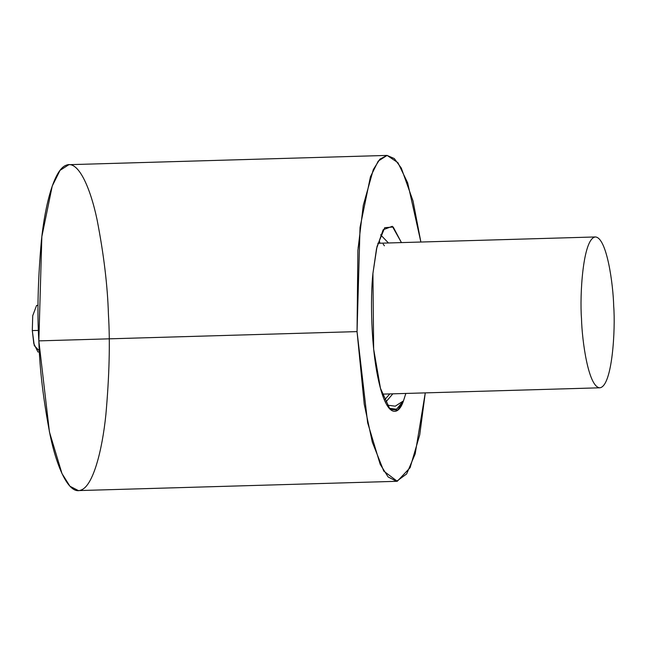 <?xml version="1.0" encoding="UTF-8"?>
<svg xmlns="http://www.w3.org/2000/svg" width="646" height="646" viewBox="0 0 646 646"><rect width="100%" height="100%" fill="white"/><g stroke="black" fill="none" stroke-linecap="round" stroke-linejoin="round"><path stroke-width="0.97" d="M382.214 394.117L383.272 393.89L382.214 394.117M613.7 306.244C613.24 284.716 606.893 237.623 595.402 236.953C582.757 238.334 579.648 296.126 581.497 318.502C581.957 340.03 588.296 387.132 599.795 387.802C612.44 386.413 615.541 328.62 613.7 306.244M380.607 234.829L388.448 242.977L380.607 234.829M389.013 408.199L396.483 409.289L403.467 400.883L395.263 406.181L386.906 405.099L395.263 406.181L403.467 400.883L405.841 393.446L403.467 400.883C398.614 415.701 387.527 418.697 379.234 383.482C370.812 348.921 370.271 297.378 372.928 273.411L376.529 248.662L383.183 229.75L392.308 226.302L401.449 242.597L393.196 227.004L384.725 227.691L377.014 246.53L372.928 273.411L373.654 349.106L380.47 388.319L390.014 409.298L397.661 410.242L403.467 400.883L396.628 409.217L389.32 408.425M387.083 155.411L68.888 164.682L60.03 170.366L52.237 186.048L41.845 236.646L38.841 340.878L357.044 331.608L364.239 404.259L372.322 442.155L383.789 471.12L397.274 481.27L410.105 467.688L419.738 434.815L425.27 392.881L415.176 453.92L406.641 473.946L396.579 481.318L388.133 476.966L380.179 464.296L367.639 422.726L357.044 331.608L360.04 227.376L370.433 176.786L378.225 161.104L387.083 155.411L397.92 162.663L407.65 182.818L420.877 242.032L413.036 200.963L401.303 168.081L394.31 158.569L387.019 155.411L379.872 159.174L373.331 169.543L363.286 205.331L357.884 250.398L357.044 331.608L38.841 340.878C37.097 312.825 37.944 279.46 41.376 240.772C45.131 203.861 54.417 169.066 66.263 165.214C78.045 160.071 90.117 186.742 97.045 219.583C103.812 254.379 107.607 285.984 108.431 314.392C110.175 342.445 109.327 375.81 105.896 414.49C102.141 451.401 92.854 486.204 81.008 490.056C69.227 495.191 57.147 468.528 50.227 435.679C43.46 400.883 39.664 369.286 38.841 340.878L49.443 431.996L61.984 473.566L69.938 486.236L78.384 490.589L396.579 481.318M38.074 305.372L36.596 305.413L32.728 315.692L32.3 330.582L38.445 330.405L32.3 330.582L33.81 343.599L37.944 351.973L39.43 351.933M39.366 350.948L34.278 345.618L32.3 330.582M392.841 393.826L385.484 402.418L392.841 393.826M389.796 393.915L384.435 400.084L389.796 393.915M379.945 243.227L379.517 241.459L379.945 243.227M358.118 247.232L358.385 246.651M384.402 245.803L383.207 244.123M595.402 236.953L377.821 243.284M599.795 387.802L382.214 394.133"/></g></svg>
